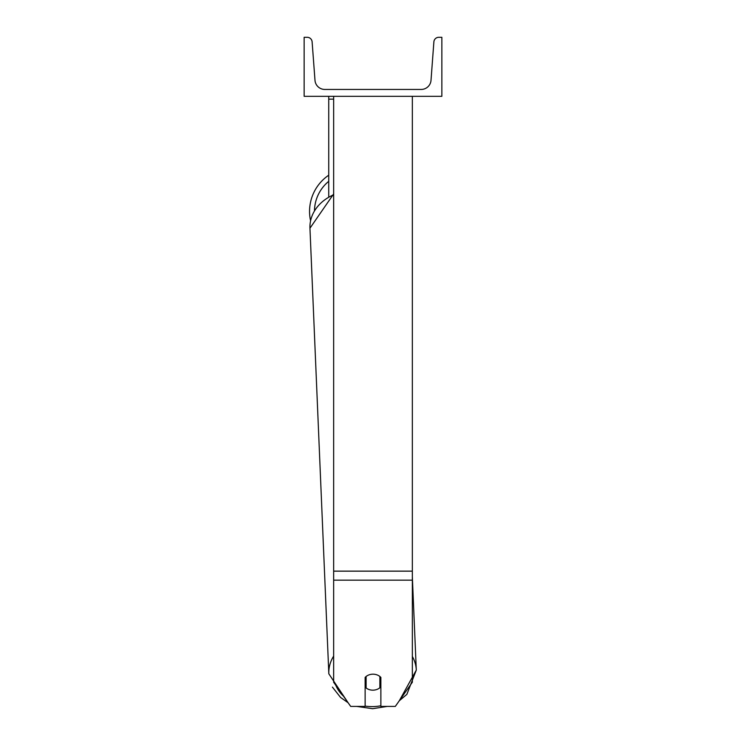 <?xml version="1.0" encoding="UTF-8"?>
<svg xmlns="http://www.w3.org/2000/svg" width="746" height="746" viewBox="0 0 746 746"><rect width="100%" height="100%" fill="white"/><g stroke="black" fill="none" stroke-linecap="round" stroke-linejoin="round"><path stroke-width="1.12" d="M412.342 580.174L333.658 580.174L333.658 682.245L350.695 706.415L365.13 706.415L365.13 677.405A9.838 8.057 0 0 1 373 674.188A9.838 8.057 0 0 1 380.87 677.405L380.87 706.415L395.305 706.415L412.342 682.245L412.342 96.318M333.658 580.174L333.658 96.318M328.734 196.468L328.734 99.143L333.658 99.143M328.734 96.318L328.734 99.143M310.55 220.695A43.772 43.772 0 0 1 328.734 175.198M441.856 96.318L304.144 96.318L304.144 37.3L307.212 37.3A4.914 4.914 0 0 1 312.117 41.851L314.989 80.335A9.838 9.838 0 0 0 324.799 89.436L421.201 89.436A9.838 9.838 0 0 0 431.011 80.335L433.883 41.851A4.914 4.914 0 0 1 438.788 37.3L441.856 37.3L441.856 96.318M365.13 682.198A9.838 8.057 177.6 0 0 365.894 682.879L366.109 687.961A9.838 8.057 177.6 0 0 372.991 690.162A9.838 8.057 177.6 0 0 379.882 687.765L379.882 676.482M366.109 687.961L366.109 676.491M379.882 682.506A9.838 8.057 177.6 0 0 380.87 681.499M365.894 682.879L365.894 676.669M412.342 571.147L333.658 571.147M328.734 181.325A38.857 38.857 0 0 0 314.486 210.493M380.87 705.772A38.857 31.817 -2.4 0 1 372.683 706.602A38.857 31.817 -2.4 0 1 365.13 706.098M343.44 696.13A38.857 31.817 -2.4 0 1 335.821 685.313M333.658 656.088A43.772 35.845 177.6 0 0 328.827 673.806L348.112 702.751L340.596 697.473L332.427 687.113M328.827 673.806L309.954 228.22A43.772 35.845 -2.4 0 1 333.658 194.762M412.342 576.845L416.296 670.104L399.324 700.718L406.85 694.395L416.296 670.104A43.772 35.845 177.6 0 0 412.342 656.461M387.174 706.415L372.636 708.7L356.719 706.415L372.636 708.7L387.174 706.415M309.954 228.22L333.658 193.932"/></g></svg>
